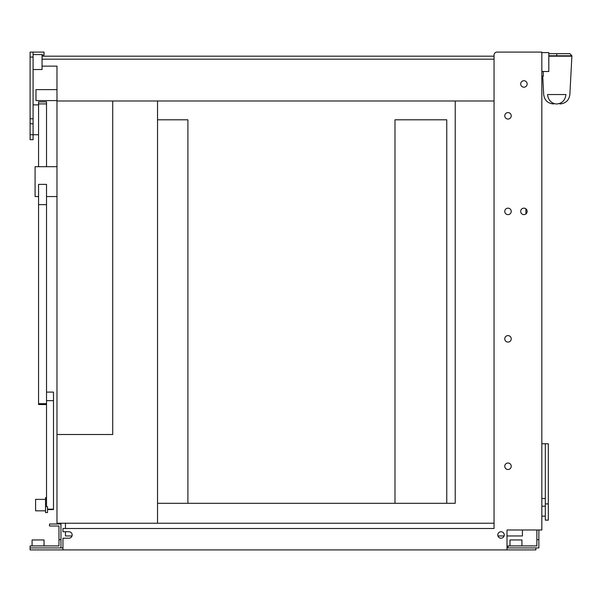 <?xml version="1.0" encoding="UTF-8"?>
<svg xmlns="http://www.w3.org/2000/svg" width="602" height="602" viewBox="0 0 602 602"><rect width="100%" height="100%" fill="white"/><g stroke="black" fill="none" stroke-linecap="round" stroke-linejoin="round"><path stroke-width="0.9" d="M45.534 499.374L35.578 499.374L35.578 510.827L45.534 510.827M46.527 497.628L45.534 497.628L45.534 512.565L47.52 512.565L47.52 506.726L46.527 506.726L46.527 184.37L38.566 184.37L38.566 404.544L46.527 404.544M58.973 539.693L58.973 526.005L49.514 526.005L49.514 524.018L60.96 524.018L60.96 539.693L58.973 539.693L58.973 545.916L30.1 545.916L30.1 549.904L506.997 549.904L506.997 529.986L541.838 529.986L541.838 52.096L497.041 52.096A2.987 2.987 0 0 0 494.054 55.083L494.054 528.496L62.954 528.496L62.954 531.732L68.929 531.732A3.236 3.236 0 0 1 72.165 534.967A3.236 3.236 0 0 1 68.929 538.203A3.236 3.236 0 0 0 72.007 535.961L65.445 535.961L65.445 531.732M47.52 509.578L53.495 509.578L53.495 392.098L46.527 392.098M46.527 166.694L46.527 101.881L38.566 101.881L38.566 166.694M33.087 52.096L30.1 52.096L30.1 139.709L33.087 139.709L33.087 52.096L44.036 52.096L44.036 55.083L42.05 55.083M56.979 166.694L35.082 166.694L35.082 196.561L38.566 196.561M42.05 66.137L56.979 66.137L56.979 523.221L494.054 523.221M504.258 534.967A3.236 3.236 0 0 0 499.404 532.168A3.236 3.236 0 0 0 499.404 537.767A3.236 3.236 0 0 0 504.258 534.967M62.954 549.904L62.954 538.203L68.929 538.203M521.926 539.949L521.926 545.916L521.926 539.949L509.984 539.949L509.984 545.916L509.984 539.949M44.036 545.916L44.036 539.949L32.094 539.949L32.094 545.916M511.226 211.392A3.236 3.236 0 0 0 506.372 208.593A3.236 3.236 0 0 0 506.372 214.199A3.236 3.236 0 0 0 511.226 211.392M511.226 338.836A3.236 3.236 0 0 0 506.372 336.029A3.236 3.236 0 0 0 506.372 341.635A3.236 3.236 0 0 0 511.226 338.836M527.156 211.392A3.236 3.236 0 0 0 522.303 208.593A3.236 3.236 0 0 0 522.303 214.199A3.236 3.236 0 0 0 527.156 211.392M527.156 83.956A3.236 3.236 0 0 0 522.303 81.157A3.236 3.236 0 0 0 522.303 86.763A3.236 3.236 0 0 0 527.156 83.956M511.226 115.817A3.236 3.236 0 0 0 506.372 113.018A3.236 3.236 0 0 0 506.372 118.617A3.236 3.236 0 0 0 511.226 115.817M511.226 466.272A3.236 3.236 0 0 0 506.372 463.465A3.236 3.236 0 0 0 506.372 469.071A3.236 3.236 0 0 0 511.226 466.272M62.954 547.91L60.96 547.91L62.954 547.91M536.864 539.693L536.864 545.916L507.99 545.916L507.99 547.91L506.997 547.91L538.858 547.91L538.858 539.693L536.864 539.693L536.864 529.986M506.997 549.904L535.87 549.904L535.87 547.91M545.322 443.772L548.309 443.772L548.309 520.136L545.322 520.136L545.322 443.772L541.838 443.772M541.838 498.531L545.322 498.531M56.979 89.63L35.977 89.63L35.977 100.587L56.979 100.587M541.838 76.093L543.395 76.093L543.147 71.51M525.915 208.849L525.915 213.943M157.536 56.182L455.225 56.182M455.225 100.985L455.225 503.31L157.536 503.31M547.602 94.537L565.948 94.537C571.328 94.537 571.328 94.537 565.948 94.537C565.188 100.301 562.133 103.446 556.775 103.973C561.049 103.973 561.049 103.973 556.775 103.973C552.493 103.973 552.493 103.973 556.775 103.973A9.956 9.188 90 0 1 547.602 94.537C542.214 94.537 542.214 94.537 547.602 94.537M556.775 55.79L556.775 53.691M548.813 53.691L569.913 53.691L571.9 55.79L548.813 55.79M42.05 56.182L494.054 56.182M56.979 434.509L112.732 434.509L112.732 100.985M157.536 100.985L157.536 523.221M56.979 100.985L494.054 100.985M541.838 52.6L548.813 52.6L548.813 71.51L541.838 71.51M33.087 69.523L42.05 69.523L42.05 54.586L33.087 54.586M30.1 123.779L33.087 123.779L30.1 123.779M30.1 547.91L60.96 547.91L60.96 539.693M538.858 529.986L538.858 539.693M522.423 529.986L522.423 535.961L506.997 535.961L506.997 547.91M504.1 535.961L497.944 535.961M65.445 528.496L65.445 523.221M394.987 503.31L394.987 119.798L446.759 119.798L446.759 503.31M157.536 119.798L187.907 119.798L187.907 503.31M47.52 509.187L53.495 509.187M46.527 400.661L53.495 400.661M38.566 204.635L46.527 204.635M38.566 403.686L46.527 403.686M38.566 103.905L46.527 103.905M30.1 134.735L38.566 134.735M548.309 503.904L545.322 503.904M548.813 56.182L571.877 56.182L569.868 94.537C569.048 100.301 565.729 103.446 559.928 103.973M42.05 59.169L494.054 59.169M30.1 57.077L33.087 57.077M30.1 118.805L33.087 118.805M38.566 104.868L33.087 104.868M46.527 196.561L56.979 196.561M541.838 516.147L545.322 516.147M541.838 506.192L545.322 506.192M542.718 76.093L543.681 94.537C544.509 100.301 547.82 103.446 553.622 103.973M567.814 53.691L567.415 53.691M571.9 55.79L571.877 56.182"/></g></svg>
